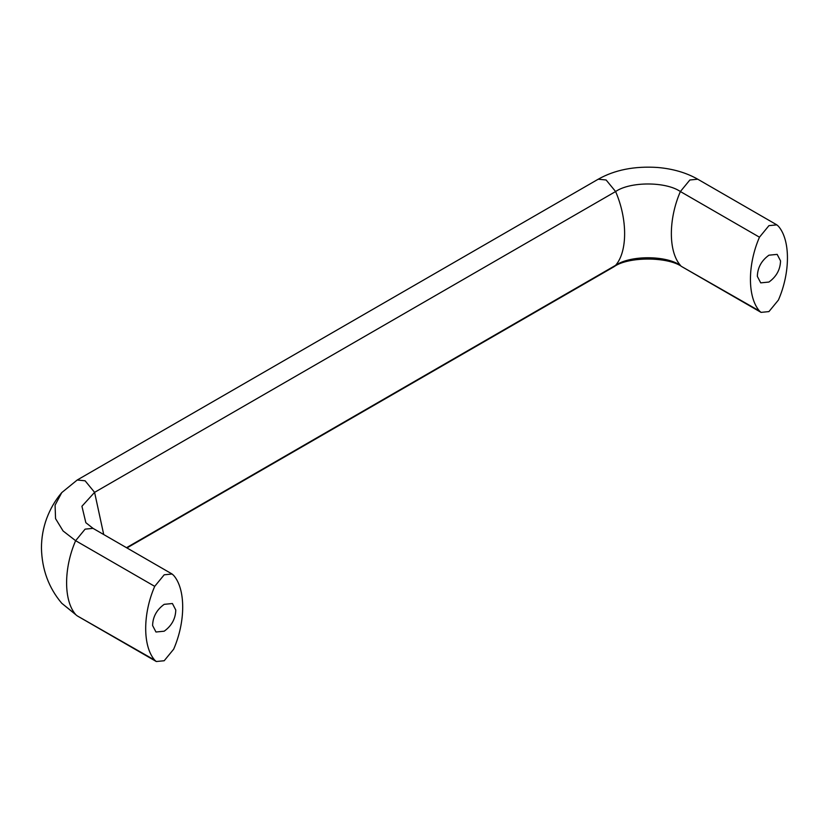 <?xml version="1.0" encoding="UTF-8"?>
<svg xmlns="http://www.w3.org/2000/svg" width="829" height="829" viewBox="0 0 829 829"><rect width="100%" height="100%" fill="white"/><g stroke="black" fill="none" stroke-linecap="round" stroke-linejoin="round"><path stroke-width="1.24" d="M757.343 276.368C757.592 267.663 761.457 260.607 768.939 255.187L777.167 254.379L780.535 260.876C780.296 269.58 776.431 276.637 768.939 282.047L760.721 282.865L757.343 276.368M152.598 625.522C152.837 616.817 156.702 609.75 164.194 604.341L172.411 603.522L175.779 610.02C175.541 618.724 171.676 625.791 164.194 631.201L155.966 632.009L152.598 625.522M173.665 649.19L164.194 660.744L156.298 661.521L154.712 660.133C142.681 646.402 142.681 613.978 154.712 586.352L164.194 574.798L172.08 574.01L173.665 575.409C185.706 589.139 185.706 621.553 173.665 649.19M759.468 310.989L761.043 312.378L768.939 311.59L778.421 300.036C790.451 272.409 790.451 239.995 778.421 226.255L776.835 224.866L768.939 225.643L759.468 237.198C747.426 264.834 747.426 297.248 759.468 310.989L681.966 266.72L761.043 312.378M156.298 661.521L77.211 615.864L154.712 660.133M77.211 615.864L61.76 603.274L75.626 614.476C63.595 600.735 63.595 568.321 75.626 540.695L85.107 529.14L93.003 528.353L172.08 574.01M776.835 224.866L697.759 179.209C686.36 172.722 672.993 168.805 657.646 167.479C634.579 165.955 614.766 169.872 598.227 179.209L77.211 480.012L61.76 492.602L55.077 505.182L55.553 518.633L63.077 530.964L75.626 540.695L154.712 586.352M77.211 480.012L85.107 480.799L94.589 492.353L103.718 534.539M598.227 179.209L606.123 179.986L615.605 191.54L94.589 492.353L81.926 506.26L85.843 522.684L93.003 528.353M697.759 179.209L689.863 179.986L680.381 191.54C665.801 181.458 630.185 181.458 615.605 191.54C627.636 219.177 627.636 251.591 615.605 265.321L614.02 266.72C628.05 256.462 668.122 256.544 681.966 266.72M759.468 237.198L680.381 191.54C668.35 219.177 668.35 251.591 680.381 265.321C665.801 255.239 630.185 255.239 615.605 265.321L126.505 547.7M61.76 492.602C55.315 500.156 50.279 508.819 46.652 518.571C43.191 528.032 41.46 537.866 41.45 548.073C41.927 569.44 48.693 587.844 61.76 603.274M126.92 547.938L614.02 266.72"/></g></svg>
